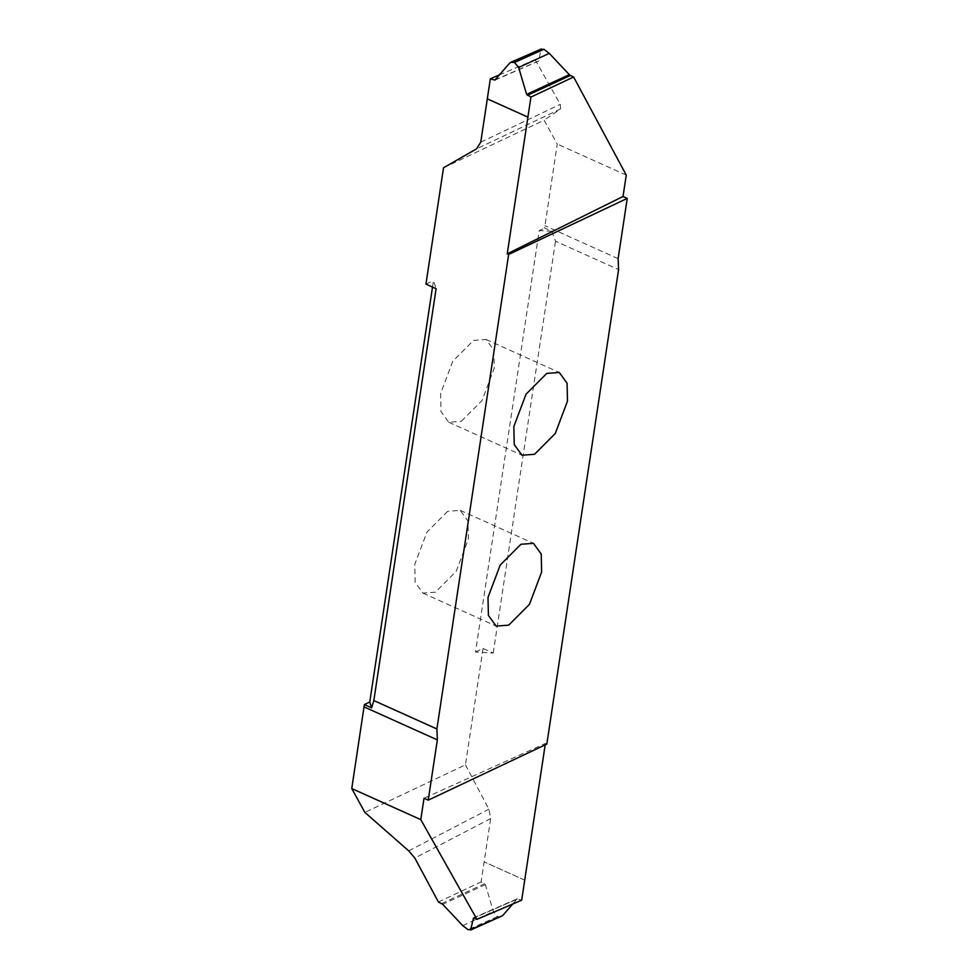 <?xml version="1.0" encoding="UTF-8"?>
<svg xmlns="http://www.w3.org/2000/svg" width="979" height="979" viewBox="0 0 979 979"><rect width="100%" height="100%" fill="white"/><g stroke="black" fill="none" stroke-linecap="round" stroke-linejoin="round"><path stroke-width="0.73" stroke-dasharray="4.89 3.67" d="M447.697 511.295L426.942 532.099L414.766 564.406L415.157 582.432L422.94 593.115L435.459 592.173L456.214 571.357L468.39 539.05L467.986 521.036L460.216 510.34L447.697 511.295M432.51 287.092L433.489 280.569L436.108 288.719M425.938 284.13L433.489 280.569M443.536 167.764L544.116 120.209L557.235 144.048L544.605 228.034L551.838 231.289L555.509 241.201L618.581 269.592M475.5 652.038L483.051 648.465L493.22 653.042L475.5 652.038L539.233 230.567L544.605 228.034M483.051 648.465L465.453 764.844L364.873 812.399M461.305 421.3L482.047 400.497L494.236 368.19L493.832 350.176L486.049 339.48L473.53 340.435L452.775 361.239L440.599 393.546L441.003 411.559L448.774 422.255L461.305 421.3M465.453 764.844L488.913 809.18L490.675 818.579L481.093 881.92L485.413 884.624L493.367 911.51L497.528 916.577L501.187 916.711M438.408 902.014L481.093 881.92M512.678 904.058L517.145 898.906L521.685 900.203M473.53 917.947L518.075 898.722L473.824 918.033M524.72 880.145L484.128 861.863L524.72 880.17M497.491 916.589L468.146 929.732M545.181 744.872L545.389 743.453L424.017 798.264M545.389 743.453L546.82 744.101M541.424 48.95L509.435 63.329M494.884 80.094L538.805 60.918L540.922 49.599M499.351 74.942L535.085 59.633L538.805 60.918L495.19 79.74M535.085 59.633L560.257 104.337L560.6 108.902L544.116 120.209M626.266 175.131L557.235 144.048M551.838 231.289L539.233 230.567M493.22 653.042L555.509 241.201M408.72 850.873L488.913 809.18M490.675 818.579L414.815 858.02M441.627 903.531L484.654 883.67M485.413 884.624L442.692 904.339M462.737 925.62L493.367 911.51M480.762 142.139L560.257 104.337M560.6 108.902L476.565 148.857M618.128 258.664L544.887 225.684M422.94 593.115L496.182 626.107M486.049 339.48L559.29 372.461M448.774 422.255L522.015 455.235M473.322 917.959L517.414 898.71M538.707 61.041L494.615 80.29M460.216 510.34L533.457 543.321"/><path stroke-width="1.47" d="M508.701 625.153L496.182 626.107L488.399 615.412L488.007 597.398L500.183 565.091L520.926 544.275L533.457 543.321L541.228 554.016L541.632 572.042L529.455 604.349L508.701 625.153M473.53 917.947L470.605 930.05L502.594 915.671L471.107 929.401L468.146 929.732L462.737 925.62L442.692 904.339L438.408 902.014L414.815 858.02L408.72 850.873L364.873 812.399L351.755 788.548L364.384 704.574L369.756 702.029L432.51 287.092M425.938 284.13L443.536 167.764L476.565 148.857L480.762 142.139L487.309 98.855L527.901 117.137L507.232 253.83L508.652 254.467L436.891 728.963L373.831 700.56L436.108 288.719L425.938 284.13M546.771 373.415L559.29 372.461L567.074 383.156L567.465 401.17L555.289 433.477L534.546 454.293L522.015 455.235L514.244 444.552L513.84 426.526L526.017 394.219L546.771 373.415M508.652 254.467L627.245 198.394L618.128 258.664L618.581 269.592L546.82 744.101L428.227 800.161L424.017 798.264L420.786 819.631L351.755 788.548M473.824 918.033L476.944 919.367L420.786 819.631M545.181 744.872L521.685 900.203L476.944 919.367M502.594 915.671L512.678 904.058M428.227 800.161L437.344 739.891L436.891 728.963M369.756 702.029L371.616 707.829L373.831 700.56M371.616 707.829L364.384 704.574M507.232 253.83L623.023 196.498L626.266 175.131L573.621 76.986L530.936 97.08L527.901 117.113L487.309 98.855M627.245 198.394L623.023 196.498M499.351 74.942L490.344 78.797L494.884 80.094L509.435 63.329L510.842 62.289L514.501 62.423L518.662 67.49L526.604 94.376L530.936 97.08M527.375 95.33L570.402 75.469L573.621 76.986M570.402 75.469L569.325 74.661L526.604 94.376M518.662 67.49L549.292 53.38L569.325 74.661M549.292 53.38L543.883 49.268L540.922 49.599M514.526 62.411L543.883 49.268M490.344 78.797L487.309 98.83M437.344 739.891L364.102 706.911M510.842 62.289L541.424 48.95"/></g></svg>
